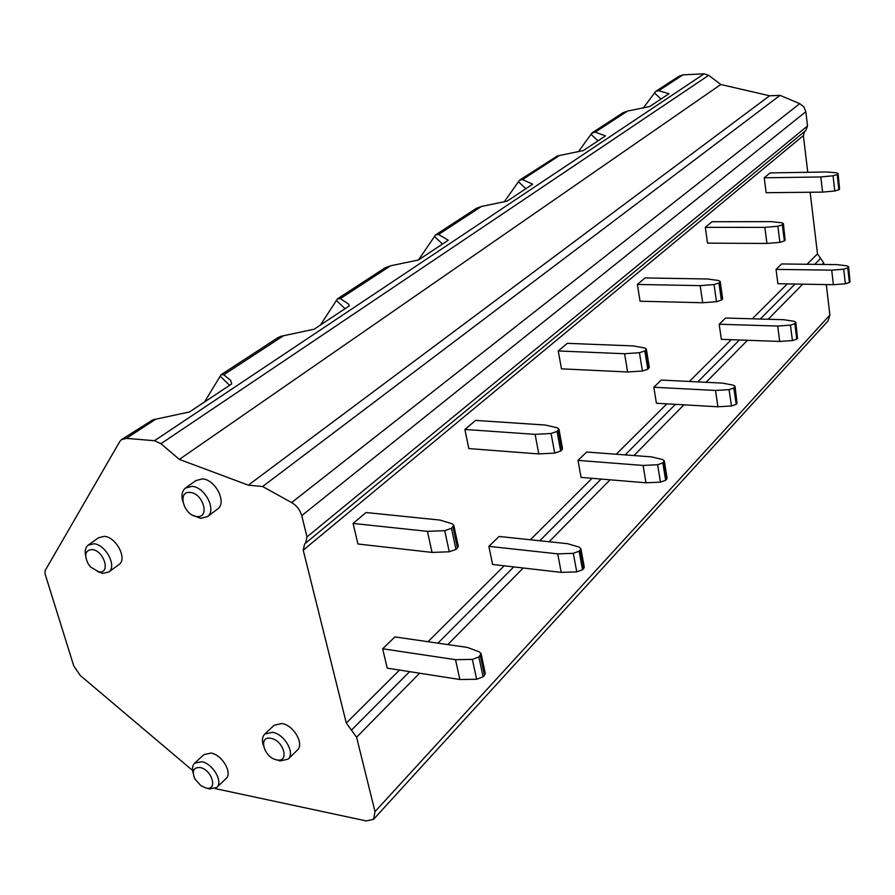 <?xml version="1.0" encoding="UTF-8"?>
<svg xmlns="http://www.w3.org/2000/svg" width="895" height="895" viewBox="0 0 895 895"><rect width="100%" height="100%" fill="white"/><g stroke="black" fill="none" stroke-linecap="round" stroke-linejoin="round"><path stroke-width="1.34" d="M708.672 75.303L720.799 84.499L179.358 459.403L160.943 443.707L708.672 75.303L704.119 73.826L682.93 74.856L679.036 76.209L656.136 91.133M520.006 179.861L557.372 155.965L583.395 150.539L605.49 135.872L595.231 132.136L592.244 132.773L622.786 112.871L627.44 111.092L649.658 106.55L668.99 93.729L658.675 90.697L655.711 91.402L643.158 108.161M592.244 132.773L591.17 134.049L594.19 132.08M438.55 234.468L435.619 234.87L418.48 259.975L448.25 240.218L438.55 234.468L481.432 206.465L507.141 201.14L532.648 184.213L522.568 179.593L519.603 180.13L504.131 201.957M481.42 206.465L476.241 208.39L436.022 234.613M221.434 374.49L277.763 337.773L280.896 336.307L314.123 329.237L349.318 305.877L348.423 303.897L340.268 298.661L337.437 298.874L320.399 325.075M418.491 259.975L390.578 265.804L385.085 267.818L337.807 298.628M122.145 439.21L152.866 419.822L189.46 411.968L231.715 383.933L230.675 380.375L223.75 374.77L221.11 374.703L204.507 401.989M155.797 419.151L126.34 438.382L121.463 439.646L119.74 441.615L45.119 570.596L45.018 573.773L73.759 665.925L80.259 675.479L192.582 770.472M578.315 151.837L590.991 134.373L598.028 140.817M215.069 788.562L366.312 820.928L373.607 819.283L375.005 811.631L356.579 737.212L346.298 723.048L303.226 550.168L803.374 135.593L807.76 172.276M373.607 819.283L828.054 320.891L829.889 315.04L375.005 811.631M822.169 264.439L823.713 262.873L823.903 264.461M826.286 284.576L829.889 315.04M823.713 262.873L820.603 258.364L814.651 264.349M810.143 192.246L817.493 253.856L820.603 258.364M805.444 130.782L304.613 543.936L303.226 550.168M804.672 131.442L803.374 135.593M805.847 130.469L807.525 125.96L307.007 536.91L305.609 543.187M307.007 536.91L301.738 515.654L805.836 111.718L807.525 125.96M805.836 111.718L803.878 106.874L799.761 103.652L291.636 502.565C296.76 505.63 300.127 509.993 301.738 515.654M179.358 459.403L248.318 485.157L262.604 486.533L780.037 95.362L799.761 103.652M262.604 486.533L291.636 502.565M248.318 485.157L769.599 95.787L780.037 95.362M720.799 84.499L769.599 95.787M160.943 443.707L154.488 440.709L126.34 438.382M207.875 788.517L209.486 788.954L216.691 787.466L225.965 778.661C232.834 773.146 222.139 754.72 211.052 753.064L204.026 754.563L194.607 763.2C192.391 765.426 191.91 768.704 193.163 773.056M276.879 759.9L280.18 760.929L288.112 759.15L297.285 750.167C304.613 744.114 293.605 725.073 281.824 723.496L274.105 725.274L264.775 734.079C262.213 736.73 261.754 740.545 263.421 745.524M118.699 564.745L119.158 564.409C127.504 558.76 116.182 537.089 104.413 536.329L98.562 537.738L88.616 544.775M217.25 509.311L217.787 508.908C227.106 502.442 215.348 479.407 202.393 478.892L195.77 480.649L185.981 487.652M216.691 787.466C223.56 781.962 212.764 763.424 201.655 761.723L194.607 763.2M205.951 787.98C218.223 791.09 212.081 769.555 200.055 767.53C193.219 767.328 191.575 771.244 195.11 779.288L200.894 785.653L205.951 787.98M288.112 759.15C295.439 753.109 284.33 733.945 272.516 732.323L264.775 734.079M276.689 759.844C289.823 762.954 283.827 740.31 270.916 738.353C257.827 735.421 263.935 757.841 276.689 759.844M97.465 571.525L102.791 573.426L108.832 572.006C117.178 566.356 105.744 544.563 93.941 543.757L88.079 545.156C85.472 547.382 84.656 550.872 85.618 555.627M98.842 571.827C111.025 574.042 104.088 550.559 92.174 549.541C85.193 550.168 83.895 554.978 88.281 563.962L90.675 567.072L98.842 571.827M193.219 515.464L200.659 518.362L207.528 516.572C216.847 510.105 204.977 486.925 191.989 486.365L185.343 488.111C181.998 491.075 181.159 495.55 182.815 501.547M196.755 516.482C210.202 518.585 203.411 493.246 190.21 492.463C176.818 490.594 183.721 515.632 196.755 516.482M229.635 385.309L220.304 376.292M345.067 308.697L336.43 300.496M442.522 244.022L434.489 236.504M525.891 188.688L518.395 181.752M661.058 98.987L654.424 92.968M432.05 552.416L357.944 543.992L353.089 523.43L366.055 512.522L439.96 520.073L452.221 523.799L453.832 525.376L451.46 528.296L444.714 530.657L427.441 531.35L432.05 552.416L449.256 551.79L455.958 549.418L451.46 528.296M427.441 531.35L353.089 523.43M452.959 526.92L457.446 548.008L455.958 549.418M457.446 548.008L458.195 545.916M538.801 453.933L468.812 448.574L464.897 429.443L475.637 420.404L545.424 425.058L557.261 427.81L558.95 429.152L557.07 431.446L551.074 433.471L535.098 434.355L538.801 453.933L554.721 453.094L560.673 451.058L557.07 431.446M535.098 434.355L464.897 429.443M558.301 430.305L561.903 449.905L560.673 451.058M561.903 449.905L562.485 448.417M627.63 371.984L561.478 368.841L558.245 350.963L567.307 343.344L633.268 345.917L644.635 347.965L646.358 349.106L644.836 350.941L639.444 352.708L624.598 353.726L627.63 371.984L642.42 371.022L647.779 369.243L644.836 350.941M624.598 353.726L558.245 350.963M645.877 349.99L648.808 368.27L647.779 369.243M648.808 368.27L649.267 367.196M702.687 302.745L640.059 301.212L637.374 284.442L645.105 277.942L707.553 278.994L718.461 280.515L720.195 281.477L718.942 282.988L714.042 284.543L700.181 285.639L702.687 302.745L716.503 301.693L721.37 300.127L718.942 282.988M700.181 285.639L637.374 284.442M719.826 282.171L722.254 299.299L721.37 300.127M722.254 299.299L722.612 298.494M766.948 243.451L707.553 243.138L705.294 227.352L711.972 221.736L771.21 221.647L781.648 222.765L783.393 223.593L782.331 224.846L777.856 226.234L764.856 227.375L766.948 243.451L779.903 242.355L784.367 240.956L782.331 224.846M764.856 227.375L705.294 227.352M783.091 224.142L785.128 240.24L784.367 240.956M785.128 240.24L783.393 223.593M822.594 192.123L766.142 192.705L764.229 177.803L770.058 172.903L826.353 171.974L836.355 172.769L838.078 173.485L837.183 174.536L833.055 175.789L820.827 176.953L822.594 192.123L834.789 190.993L838.906 189.729L837.183 174.536M820.827 176.953L764.229 177.803M837.843 173.932L839.566 189.113L838.906 189.729M839.566 189.113L838.078 173.485M459.873 679.506L387.233 668.14L382.657 648.774L394.952 636.916L467.38 647.421L479.474 651.929L481.096 653.73L478.87 656.941L472.37 659.391L455.533 659.682L459.873 679.506L476.643 679.271L483.099 676.799L478.87 656.941M455.533 659.682L382.657 648.774M480.291 655.431L484.519 675.277L483.099 676.799M484.519 675.277L485.179 672.973M561.221 572.386L492.597 564.465L488.871 546.342L499.119 536.463L567.553 543.69L579.199 547.125L580.889 548.68L580.296 549.966L579.11 551.208L573.315 553.323L557.719 553.871L561.221 572.386L576.76 571.883L582.533 569.757L579.11 551.208M557.719 553.871L488.871 546.342M580.296 549.966L583.697 568.504L582.533 569.757M583.697 568.504L584.222 566.859M645.977 482.797L581.068 477.393L577.991 460.388L586.661 452.031L651.392 456.864L662.58 459.515L664.303 460.847L662.848 462.883L657.624 464.729L643.102 465.445L645.977 482.797L660.443 482.125L665.656 480.268L662.848 462.883M643.102 465.445L577.991 460.388M663.844 461.831L666.641 479.205L665.656 480.268M666.641 479.205L667.055 478.008M717.902 406.777L656.404 403.253L653.842 387.244L661.271 380.073L722.601 383.127L733.329 385.174L735.052 386.327L733.855 387.994L729.089 389.627L715.519 390.455L717.902 406.777L731.439 405.983L736.182 404.35L733.855 387.994M715.519 390.455L653.842 387.244M734.705 387.099L737.021 403.432L736.182 404.35M737.021 403.432L735.052 386.327M779.713 341.442L721.348 339.35L719.177 324.236L725.61 318.027L783.83 319.716L794.111 321.305L795.834 322.301L794.827 323.688L790.453 325.142L777.71 326.048L779.713 341.442L792.422 340.57L796.774 339.115L794.827 323.688M777.71 326.048L719.177 324.236M795.554 322.916L797.501 338.332L796.774 339.115M797.501 338.332L795.834 322.301M833.402 284.711L777.889 283.715L776.043 269.395L781.671 263.958L837.038 264.618L846.894 265.837L848.605 266.699L847.744 267.885L843.705 269.194L831.701 270.145L833.402 284.711L845.372 283.782L849.389 282.462L847.744 267.885M831.701 270.145L776.043 269.395M848.382 267.202L850.026 281.78L849.389 282.462M850.026 281.78L848.605 266.699M682.93 74.856L658.675 90.697M627.451 111.092L595.231 132.136M559.554 155.439L522.568 179.593M390.567 265.804L340.268 298.661M283.592 335.681L223.75 374.77M356.579 737.212L419.621 673.208M447.813 644.579L523.228 568.001M549.094 541.732L610.077 479.809M633.951 455.566L683.914 404.831M706.099 382.299L747.47 340.29M768.178 319.258L802.748 284.162M795.084 284.017L760.269 319.034M739.415 339.999L697.764 381.885M675.434 404.339L625.146 454.906M601.127 479.071L539.774 540.748M513.775 566.904L437.946 643.147M409.608 671.642L351.444 730.13M817.493 253.856L807.044 264.26M787.343 283.883L752.27 318.799M731.271 339.708L689.329 381.471M666.853 403.858L616.252 454.235M592.076 478.31L530.377 539.763M504.221 565.797L427.989 641.704M399.517 670.064L346.298 723.048M704.119 73.826L154.488 440.709M444.714 530.657L449.256 551.79M551.074 433.471L554.721 453.094M639.444 352.708L642.42 371.022M714.042 284.543L716.503 301.693M777.856 226.234L779.903 242.355M833.055 175.789L834.789 190.993M472.37 659.391L476.643 679.271M573.315 553.323L576.76 571.883M657.624 464.729L660.443 482.125M729.089 389.627L731.439 405.983M790.453 325.142L792.422 340.57M843.705 269.194L845.372 283.782M119.158 564.409L108.832 572.006M217.787 508.908L207.528 516.572M458.307 546.442L453.832 525.376M562.541 448.731L558.95 429.152M649.289 367.375L646.358 349.106M722.623 298.594L720.195 281.477M485.303 673.555L481.096 653.73M584.29 567.206L580.889 548.68M667.088 478.21L664.303 460.847"/></g></svg>
